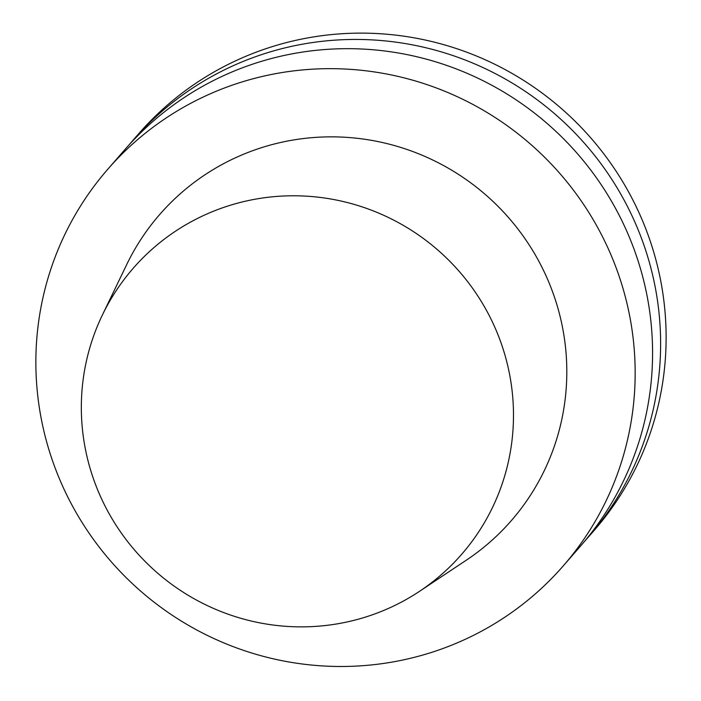 <?xml version="1.0" encoding="UTF-8"?>
<svg xmlns="http://www.w3.org/2000/svg" width="701" height="701" viewBox="0 0 701 701"><rect width="100%" height="100%" fill="white"/><g stroke="black" fill="none" stroke-linecap="round" stroke-linejoin="round"><path stroke-width="1.05" d="M600.923 233.617A301.991 296.541 41.1 0 1 563.227 565.926A301.991 296.541 41.1 0 1 140.735 591.188A301.991 296.541 41.1 0 1 107.796 169.221A301.991 296.541 41.1 0 1 600.923 233.617M102.364 315.056L126.723 264.531A233.109 228.903 41.1 0 1 331.144 136.853A233.109 228.903 41.1 0 1 540.383 264.172A233.109 228.903 41.1 0 1 466.226 560.248L419.522 591.32A217.774 213.84 41.1 0 1 156.954 572.568A217.774 213.84 41.1 0 1 102.364 315.056A217.774 213.84 41.1 0 1 293.325 195.781A217.774 213.84 41.1 0 1 488.799 314.723A217.774 213.84 41.1 0 1 419.522 591.32M107.796 169.221L125.207 149.234A301.991 296.541 41.1 0 1 618.335 213.63A301.991 296.541 41.1 0 1 580.647 545.939L563.227 565.926M129.273 144.66A301.991 296.541 41.1 0 1 133.251 139.998A301.991 296.541 41.1 0 1 626.379 204.394A301.991 296.541 41.1 0 1 588.682 536.703A301.991 296.541 41.1 0 1 584.616 541.286M133.251 139.998L138.754 133.681A301.991 296.541 41.1 0 1 631.881 198.076A301.991 296.541 41.1 0 1 594.194 530.385L588.682 536.703"/></g></svg>
